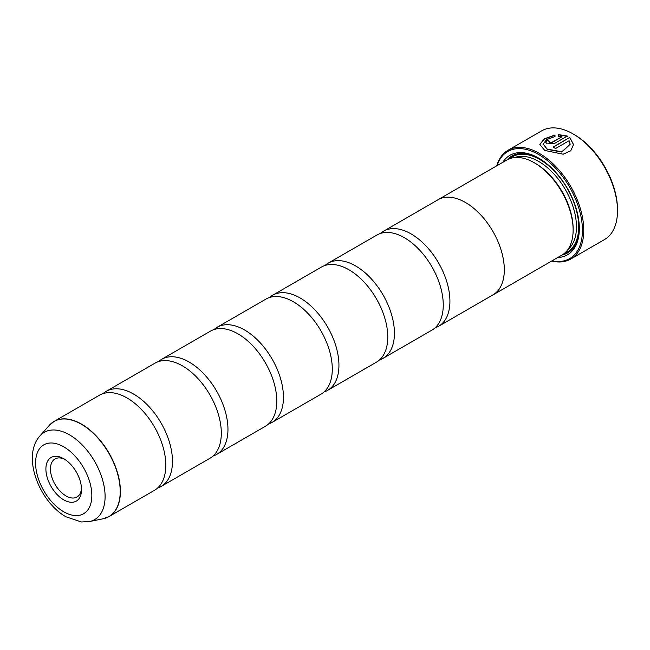 <?xml version="1.0" encoding="UTF-8"?>
<svg xmlns="http://www.w3.org/2000/svg" width="650" height="650" viewBox="0 0 650 650"><rect width="100%" height="100%" fill="white"/><g stroke="black" fill="none" stroke-linecap="round" stroke-linejoin="round"><path stroke-width="0.97" d="M103.041 393.624A54.933 31.712 60 0 1 106.169 391.349A54.933 31.712 60 0 1 133.632 394.071A54.933 31.712 60 0 1 169.52 442.479A54.933 31.712 60 0 1 161.094 486.493A54.933 31.712 60 0 1 157.568 488.069M158.527 361.587A54.933 31.712 60 0 1 161.655 359.312A54.933 31.712 60 0 1 189.118 362.034A54.933 31.712 60 0 1 225.006 410.442A54.933 31.712 60 0 1 216.588 454.456A54.933 31.712 60 0 1 213.054 456.032M214.021 329.55A54.933 31.712 60 0 1 217.141 327.275A54.933 31.712 60 0 1 244.611 329.997A54.933 31.712 60 0 1 280.499 378.406A54.933 31.712 60 0 1 272.074 422.419A54.933 31.712 60 0 1 268.548 423.995M269.506 297.513A54.933 31.712 60 0 1 272.634 295.238A54.933 31.712 60 0 1 300.097 297.96A54.933 31.712 60 0 1 335.985 346.369A54.933 31.712 60 0 1 327.567 390.382A54.933 31.712 60 0 1 324.033 391.958M325 265.476A54.933 31.712 60 0 1 328.12 263.201A54.933 31.712 60 0 1 355.591 265.923A54.933 31.712 60 0 1 391.479 314.332A54.933 31.712 60 0 1 383.053 358.345A54.933 31.712 60 0 1 379.527 359.921M380.486 233.439A54.933 31.712 60 0 1 383.614 231.164A54.933 31.712 60 0 1 411.076 233.886A54.933 31.712 60 0 1 446.964 282.295A54.933 31.712 60 0 1 438.547 326.308A54.933 31.712 60 0 1 435.012 327.884M539.833 144.601L544.269 139.084L555.003 135.224M553.329 147.16L569.741 137.434L553.117 147.03A62.782 36.246 60 0 1 555.498 148.566L569.108 140.709L570.172 144.186L561.844 151.816L547.154 149.069L543.205 144.138L547.154 149.329L561.844 152.067L570.172 144.259M543.205 144.138L546.569 139.579L555.003 136.557L555.003 134.972L544.18 138.881L539.833 144.471L544.773 150.451L563.128 154.204L570.716 150.816L573.544 144.528L569.741 137.434M569.741 137.686L573.544 144.601M549.534 141.513L549.534 142.724L551.923 142.602L561.949 136.809L551.923 142.342L549.534 142.472L549.534 141.261A62.782 36.246 -120 0 0 547.154 140.319L545.675 142.171L547.154 143.845L554.304 143.585L567.361 136.045L558.374 134.607L558.374 136.273L561.949 136.557M549.534 142.472L549.534 141.261M574.218 134.574L573.105 133.933L574.218 134.574A61.214 35.336 60 0 1 617.5 209.544L617.5 210.819A62.782 36.246 -120 0 0 573.105 133.933L573.105 133.933A62.782 36.246 -120 0 0 541.718 130.821L507.983 150.304A62.782 36.246 60 0 1 539.37 153.408A62.782 36.246 60 0 1 580.385 208.731A62.782 36.246 60 0 1 570.757 259.041A62.782 36.246 60 0 1 551.688 261.024M570.757 259.041L604.5 239.557A62.782 36.246 -120 0 0 617.5 210.819M63.716 458.721A25.188 14.544 -120 0 0 45.898 469.007A25.188 14.544 -120 0 0 63.716 499.858A25.188 14.544 -120 0 0 81.526 489.572A25.188 14.544 -120 0 0 63.716 458.721L63.716 458.721M64.894 459.444A21.97 12.683 -120 0 0 55.006 458.949A21.97 12.683 -120 0 0 51.634 476.556A21.97 12.683 -120 0 0 65.991 495.918A21.97 12.683 -120 0 0 76.976 497.006A21.97 12.683 -120 0 0 81.486 488.191M552.021 260.837A61.839 35.701 -120 0 0 581.913 222.219A61.839 35.701 -120 0 0 538.704 154.562A61.839 35.701 -120 0 0 497.055 165.636M492.944 294.946L561.746 255.214A54.966 31.736 -120 0 0 573.129 230.059L573.129 228.776A53.398 30.826 -120 0 0 535.372 163.377L534.267 162.744A54.966 31.736 -120 0 0 506.781 160.022L437.978 199.745A54.933 31.712 60 0 1 465.457 202.491A54.966 31.736 60 0 1 501.361 250.9A54.966 31.736 60 0 1 492.944 294.946A54.966 31.736 60 0 1 491.993 295.449M573.129 230.059A54.966 31.736 -120 0 0 534.267 162.744L535.372 163.377M557.781 257.506A57.476 33.183 -120 0 0 579.345 228.516A57.476 33.183 -120 0 0 538.704 158.129L538.704 158.129A57.476 33.183 -120 0 0 502.824 162.305M539.264 158.454A55.908 32.281 -120 0 0 507.211 159.778M51.578 423.158A54.933 31.712 60 0 1 54.096 421.411L99.507 395.192A54.933 31.712 60 0 1 126.969 397.914A54.933 31.712 60 0 1 135.403 403.853A54.933 31.712 60 0 1 164.889 454.927A54.933 31.712 60 0 1 154.44 490.336L109.021 516.555A54.933 31.712 60 0 1 106.251 517.863M106.169 391.349L154.993 363.155A54.933 31.712 60 0 1 182.463 365.877A54.933 31.712 60 0 1 190.889 371.816A54.933 31.712 60 0 1 220.382 422.89A54.933 31.712 60 0 1 209.926 458.299L161.094 486.493M161.655 359.312L210.486 331.118A54.933 31.712 60 0 1 237.949 333.84A54.933 31.712 60 0 1 246.382 339.779A54.933 31.712 60 0 1 275.868 390.853A54.933 31.712 60 0 1 265.419 426.262L216.588 454.456M217.141 327.275L265.972 299.081A54.933 31.712 60 0 1 293.442 301.803A54.933 31.712 60 0 1 301.868 307.743A54.933 31.712 60 0 1 331.362 358.816A54.933 31.712 60 0 1 320.905 394.225L272.074 422.419M272.634 295.238L321.466 267.044A54.933 31.712 60 0 1 348.928 269.766A54.933 31.712 60 0 1 357.362 275.706A54.933 31.712 60 0 1 386.848 326.779A54.933 31.712 60 0 1 376.399 362.196L327.567 390.382M328.12 263.201L376.951 235.007A54.933 31.712 60 0 1 404.422 237.729A54.933 31.712 60 0 1 412.848 243.669A54.933 31.712 60 0 1 442.333 294.743A54.933 31.712 60 0 1 431.884 330.159L383.053 358.345M437.068 200.306A54.966 31.736 60 0 1 437.978 199.745A54.966 31.736 60 0 1 465.457 202.467A54.933 31.712 60 0 1 501.345 250.9A54.933 31.712 60 0 1 492.927 294.913L438.547 326.308M562.169 254.971A55.908 32.281 -120 0 0 579.345 227.874M496.722 165.831A62.782 36.246 60 0 1 507.983 150.304M558.374 134.859L567.361 136.305M545.683 142.301L547.154 140.319M547.154 140.579A62.782 36.246 60 0 1 549.307 141.416M49.229 425.401L54.096 421.411A54.933 31.712 60 0 1 81.559 424.133A54.933 31.712 60 0 1 117.447 472.542A54.933 31.712 60 0 1 109.021 516.555L103.139 518.773A54.901 31.696 -120 0 0 118.503 477.376A54.901 31.696 -120 0 0 81.388 424.263A54.901 31.696 -120 0 0 49.229 425.401L39.967 435.874A50.383 29.087 60 0 1 69.469 434.826A50.383 29.087 60 0 1 103.537 483.576A50.383 29.087 60 0 1 89.432 521.56L81.38 521.974L65.991 516.791C39.366 501.849 21.385 456.406 39.967 435.874M567.848 249.6A53.398 30.826 -120 0 0 572.853 206.164A53.398 30.826 -120 0 0 538.704 161.46A53.398 30.826 -120 0 0 514.702 157.544M564.379 253.37A54.966 31.736 -120 0 0 576.428 210.494A54.966 31.736 -120 0 0 539.817 159.534A54.966 31.736 -120 0 0 509.698 158.657M63.716 511.761A39.772 22.961 -120 0 0 91.837 495.527A39.772 22.961 -120 0 0 63.716 446.81A39.772 22.961 -120 0 0 35.587 463.052A39.772 22.961 -120 0 0 63.716 511.761M89.432 521.56L103.139 518.773M383.614 231.164L437.994 199.769"/></g></svg>
